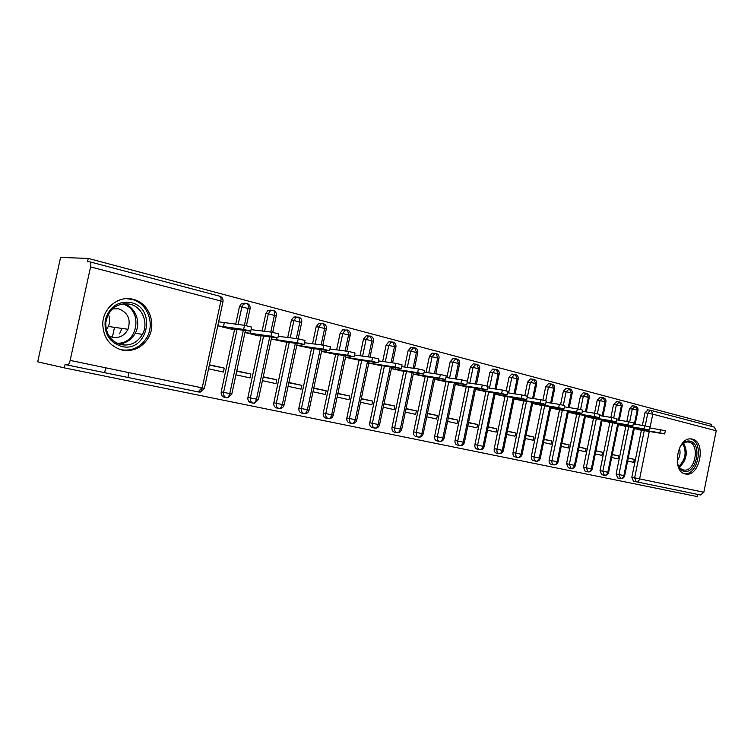 <?xml version="1.0" encoding="UTF-8"?>
<svg xmlns="http://www.w3.org/2000/svg" width="754" height="754" viewBox="0 0 754 754"><rect width="100%" height="100%" fill="white"/><g stroke="black" fill="none" stroke-linecap="round" stroke-linejoin="round"><path stroke-width="1.13" d="M133.119 299.319C149.047 302.797 157.039 324.135 148.057 338.301C141.743 347.914 133.081 351.835 122.091 350.092C109.669 346.359 103.223 337.585 102.751 323.758C102.968 307.811 118.859 295.257 133.119 299.319M692.398 439.111C706.215 441.703 700.193 476.189 686.281 474.096L685.348 473.955C671.597 471.938 676.951 437.508 690.805 438.894L692.398 439.111M64.354 367.877L65.08 364.55L67.125 365.002C68.369 364.964 69.377 363.428 70.16 360.412L90.574 266.888C91.083 264.145 90.857 262.467 89.905 261.864L87.539 261.723L88.256 258.415L60.574 257.425L37.7 361.835L64.354 367.877L697.261 496.575L697.695 494.407M209.358 365.124L224.23 368.093L209.423 364.795M236.699 371.204L250.931 374.031L236.775 370.883M263.184 377.094L276.784 379.79L263.25 376.774M288.839 382.796L301.845 385.36L288.914 382.485M313.711 388.329L326.152 390.77L313.777 388.018M337.83 393.692L349.724 396.02L337.896 393.39M361.232 398.894L372.608 401.109L361.298 398.593M383.946 403.946L394.823 406.057L384.003 403.654M406.001 408.847L416.406 410.864L406.057 408.555M427.424 413.616L437.377 415.529L427.48 413.324M448.244 418.244L457.772 420.063L448.31 417.961M468.488 422.749L477.602 424.483L468.554 422.466M114.514 327.34L112.365 337.226M105.711 367.811L104.655 372.674M714.321 427.103L716.225 430.788L703.831 492.249L700.513 494.982L633.454 481.203L631.833 477.263L641.437 430.063M642.389 425.416L644.972 412.73L648.072 409.912M711.427 426.34L711.814 424.464L88.256 258.415M128.943 372.636L127.897 377.443M634.265 428.583L640.306 429.874M628.233 458.187L634.303 459.356L633.69 462.362L627.658 461.033M634.303 459.356L628.27 458.017M67.36 365.021L198.999 392.071C200.394 392.08 201.469 390.685 202.204 387.886L220.865 301.025L90.574 266.888M201.836 387.81L198.519 391.496L196.662 391.562M245.418 330.506L231.817 394.04L227.953 397.735L224.155 397.198C221.836 396.368 220.856 394.578 221.205 391.826L234.635 329.178M235.682 324.295L239.452 306.689L241.11 303.937L244.305 303.165M217.802 325.803L232.524 329.432L232.628 328.933M231.798 328.829L250.733 331.157L243.627 329.423L244.503 325.323L218.66 321.817M224.23 368.093L223.382 372.052L208.566 368.791M271.713 337.113L258.386 399.563L254.324 403.239L250.78 402.664C248.537 401.854 247.585 400.091 247.934 397.386L261.091 335.756M262.109 330.997L265.832 313.589L267.83 310.601L270.545 310.101M244.984 332.505L259.056 335.982L259.159 335.511M250.931 374.031L250.092 377.933L235.927 374.813M297.199 343.504L284.135 404.926C283.485 407.113 282.09 408.319 279.951 408.555L276.567 407.961C274.39 407.16 273.476 405.435 273.825 402.777L286.737 342.127M287.726 337.49L291.393 320.271L293.645 317.142L295.964 316.821M284.079 341.779L304.135 344.418L297.368 342.768L271.308 338.998L284.861 341.882M276.784 379.79L275.964 383.626L262.43 380.647M321.901 349.696L309.093 410.119C308.433 412.325 307.01 413.522 304.842 413.692L301.562 413.088C299.461 412.315 298.575 410.619 298.914 407.989L311.581 348.31M312.552 343.767L316.162 326.746L318.612 323.541L320.61 323.343M309.017 347.962L329.573 350.733L322.957 349.13L296.822 345.294L309.771 348.065M301.845 385.36L301.044 389.149L288.103 386.293M345.86 355.7L333.296 415.152C332.627 417.377 331.195 418.545 329.008 418.677L325.803 418.065C323.768 417.301 322.91 415.633 323.249 413.06L335.681 354.295M336.623 349.856L340.186 333.032L342.778 329.781L344.512 329.658M345.172 350.996L348.659 334.503L347.415 330.007L345.407 330.054M321.543 351.402L333.918 354.05M326.152 390.77L325.36 394.493L312.985 391.769M369.111 361.515L356.774 420.035C356.095 422.268 354.663 423.418 352.467 423.503L349.328 422.89C347.349 422.146 346.52 420.506 346.849 417.97L359.064 360.092M359.978 355.756L363.494 339.121L366.18 335.86L368.47 336.114M356.651 359.752L378.093 362.768L371.769 361.26L345.521 357.292L357.358 359.856M349.724 396.02L348.951 399.686L337.113 397.085M391.675 367.151L379.564 424.775C378.885 427 377.452 428.14 375.256 428.197L372.156 427.575C370.233 426.849 369.432 425.237 369.762 422.74L381.76 365.728M382.655 361.486L386.114 345.04L388.876 341.769L390.864 342.005M379.413 365.388L401.251 368.517L395.058 367.047L368.791 363.032L380.101 365.492M372.608 401.109L371.845 404.728L360.525 402.24M413.588 372.627L401.693 429.384C401.015 431.599 399.582 432.721 397.396 432.749L394.323 432.127C392.457 431.42 391.684 429.827 392.014 427.367L403.795 371.194M404.672 367.038L408.084 350.78L410.883 347.528L412.627 347.735M401.524 370.864L423.72 374.097L417.65 372.655L391.373 368.602L402.193 370.959M394.823 406.057L394.078 409.62L383.249 407.235M434.879 377.942L423.192 433.861C422.513 436.057 421.09 437.16 418.913 437.169L415.859 436.547C414.05 435.85 413.305 434.295 413.626 431.863L425.209 376.5M426.057 372.429L429.422 356.359L432.249 353.126L433.795 353.315M413.296 374.05L423.644 376.274M416.406 410.864L415.671 414.37L405.322 412.099M455.576 383.107L444.087 438.206C443.418 440.393 441.995 441.476 439.818 441.458L436.792 440.836C435.03 440.166 434.304 438.63 434.624 436.227L446.01 381.665M446.849 377.66L450.166 361.788L453.003 358.574L454.37 358.744M434.596 379.3L444.492 381.43M437.377 415.529L436.651 418.988L426.755 416.811M464.398 442.438C463.729 444.606 462.315 445.671 460.157 445.642L457.141 445.02C455.425 444.351 454.728 442.843 455.039 440.477L466.245 386.679M467.414 381.081L470.326 367.057L473.163 363.871L474.389 364.022M455.303 384.417L464.766 386.453M457.772 420.063L457.056 423.484L447.593 421.401M495.265 393.004L484.153 446.538L483.031 446.311C482.381 448.639 481.259 449.761 479.657 449.657L476.933 449.082C475.265 448.432 474.586 446.943 474.907 444.615L485.925 391.552M487.075 385.991L489.94 372.184L492.767 369.026L493.861 369.168M475.435 389.384L484.483 391.335M477.602 424.483L476.905 427.848L467.848 425.859M514.303 397.744L503.38 450.543L502.305 450.317C501.664 452.617 500.543 453.719 498.931 453.616L496.189 453.031C494.567 452.4 493.917 450.93 494.228 448.63L505.067 396.302M506.207 390.808L509.025 377.179L511.834 374.041L512.824 374.173M495.01 394.21L503.672 396.076M487.546 430.195L496.207 432.099L496.895 428.772L488.243 426.849M532.842 402.363L522.088 454.436L521.061 454.228C520.43 456.49 519.308 457.574 517.687 457.471L514.935 456.877C513.361 456.255 512.729 454.813 513.031 452.541L523.7 400.911M524.822 395.511L527.602 382.033L530.392 378.932L531.287 379.055M514.058 398.913L522.343 400.704M506.716 434.417L515.001 436.236L515.679 432.956L507.404 431.118M550.891 406.849L540.307 458.225L539.327 458.027C538.705 460.26 537.574 461.325 535.953 461.212L533.191 460.628C531.655 460.015 531.042 458.592 531.344 456.358L541.843 405.407M542.946 400.101L545.689 386.764L548.45 383.692L549.261 383.805M532.607 403.494L540.524 405.2M525.378 438.517L533.295 440.261L533.964 437.028L526.047 435.265M568.469 411.232L558.054 461.919L557.121 461.721C556.499 463.936 555.378 464.982 553.747 464.869L550.967 464.276C549.477 463.672 548.884 462.277 549.176 460.063L559.525 409.79M560.59 404.578L563.313 391.373L566.047 388.329L566.782 388.433M550.665 407.952L558.233 409.582M543.549 442.523L551.117 444.181L551.768 440.986L544.209 439.309M585.604 415.492L575.349 465.51L574.444 465.331C573.832 467.508 572.71 468.545 571.08 468.423L568.299 467.829L566.556 463.682L576.744 414.05M577.79 408.951L580.476 395.859L583.181 392.843L583.85 392.947M568.252 412.287L575.49 413.852M561.24 446.415L568.478 448.008L569.129 444.851L561.89 443.239M602.295 419.648L592.201 469.026L591.343 468.847C590.731 470.996 589.609 472.013 587.969 471.891L585.179 471.297L583.492 467.207L593.53 418.206M594.548 413.23L597.215 400.233L600.495 397.339M585.387 416.519L592.305 418.008M578.488 450.204L585.396 451.731L586.037 448.621L579.129 447.075M618.582 423.691L608.629 472.438L607.809 472.268C607.206 474.398 606.084 475.397 604.444 475.265L601.645 474.671L600.014 470.637L609.901 422.259M610.891 417.396L613.53 404.502L616.725 401.628M602.097 420.638L608.704 422.061M595.292 453.908L601.899 455.359L602.531 452.287L595.924 450.817M634.463 427.641L624.651 475.774L623.869 475.614C623.266 477.706 622.154 478.696 620.514 478.564L617.705 477.97L616.122 473.993L625.867 426.208M626.838 421.458L629.439 408.668L632.559 405.812M618.384 424.662L624.698 426.019M611.673 457.518L617.988 458.903L618.61 455.868L612.295 454.464M635.056 406.161L632.427 405.775M634.359 424.106L637.215 410.091L635.264 406.189L632.276 409.092L629.439 408.668M616.122 473.993L623.869 475.614L633.671 427.509M618.61 455.868L612.267 454.634M602.531 452.287L595.886 451.005M586.037 448.621L579.081 447.273M569.129 444.851L561.853 443.456M551.768 440.986L544.162 439.535M533.964 437.028L526 435.501M515.679 432.956L507.348 431.373M496.895 428.772L488.187 427.122M619.185 401.967L616.584 401.58M618.459 420.101L621.353 405.935L619.411 401.995L616.357 404.926L613.53 404.502M600.014 470.637L607.809 472.268L617.752 423.559M602.917 397.66L600.335 397.292M602.154 415.991L605.085 401.675L603.162 397.697L600.033 400.647L597.215 400.233M583.492 467.207L591.343 468.847L601.438 419.507M586.235 393.249L583.671 392.881M585.434 411.778L588.403 397.301L586.489 393.286L583.294 396.274L580.476 395.859M566.556 463.682L574.444 465.331L584.699 415.341M569.11 388.725L566.584 388.367M568.271 407.452L571.278 392.815L569.393 388.762L566.113 391.778L563.313 391.373M549.176 460.063L557.121 461.721L567.526 411.081M551.542 384.078L549.044 383.729M550.665 403.004L553.709 388.216L551.843 384.116L548.488 387.16L545.689 386.764M531.344 456.358L539.327 458.027L549.902 406.698M533.502 379.3L531.033 378.97M532.578 398.442L535.67 383.484L533.823 379.347L530.392 382.419L527.602 382.033M513.031 452.541L521.061 454.228L531.806 402.193M514.011 393.758L517.14 378.631L515.321 374.455L514.614 374.418L511.796 377.556L509.025 377.179M494.228 448.63L502.305 450.317L513.22 397.575M494.935 388.941L498.102 373.645L496.302 369.422L495.529 369.385L492.701 372.561L489.94 372.184M474.907 444.615L483.031 446.311L494.124 392.825M475.322 383.984L478.536 368.517L476.764 364.248L475.915 364.22L473.069 367.424L470.326 367.057M455.039 440.477L457.744 441.043C457.433 443.418 458.13 444.935 459.846 445.595C461.439 445.689 462.56 444.549 463.22 442.193L474.502 387.942M455.162 378.885L458.413 363.249L456.679 358.932L455.727 358.913L452.89 362.137L450.166 361.788M434.624 436.227L437.311 436.792C436.99 439.196 437.716 440.741 439.478 441.42C441.062 441.505 442.183 440.345 442.843 437.951L454.313 382.919M434.417 373.635L437.725 357.83L436.019 353.466L434.954 353.456L432.127 356.708L429.422 356.359M413.626 431.863L416.283 432.419C415.963 434.86 416.708 436.425 418.527 437.113C420.091 437.197 421.213 436.019 421.882 433.588L433.559 377.745M413.079 368.225L416.425 352.25L414.757 347.839L413.569 347.848L410.76 351.11L408.084 350.78M392.014 427.367L394.653 427.923C394.323 430.393 395.096 431.985 396.962 432.692C398.527 432.768 399.639 431.571 400.317 429.101L412.202 372.429M391.109 362.655L394.502 346.51L392.872 342.052L391.533 342.08L388.772 345.36L386.114 345.04M369.762 422.74L372.372 423.286C372.042 425.793 372.844 427.414 374.766 428.14C376.312 428.206 377.424 426.99 378.112 424.483L390.204 366.944M368.48 356.915L371.92 340.591L370.337 336.086L368.81 336.152L366.114 339.432L363.494 339.121M346.849 417.97L349.432 418.508C349.102 421.062 349.931 422.702 351.911 423.446C353.438 423.512 354.55 422.268 355.247 419.724L367.556 361.298M339.206 350.205L342.778 333.325L345.379 330.063L347.396 329.998C349.611 330.836 350.553 332.495 350.242 334.983M323.249 413.06L325.794 413.597C325.464 416.18 326.312 417.857 328.358 418.611C329.875 418.668 330.978 417.405 331.675 414.823L344.229 355.473M321.147 344.88L324.682 328.216L323.475 323.673L321.176 323.805L318.725 327.029L316.162 326.746M298.914 407.989L301.43 408.527C301.091 411.156 301.977 412.853 304.079 413.635C305.577 413.682 306.68 412.391 307.387 409.771L320.167 349.47M296.36 338.574L299.941 321.741L298.791 317.142L296.171 317.396L293.909 320.535L291.393 320.271M273.825 402.777L276.294 403.296C275.955 405.963 276.869 407.697 279.046 408.489C280.516 408.536 281.61 407.217 282.326 404.549L295.361 343.268M270.799 332.052L274.428 315.049C274.842 312.571 274.475 311.025 273.325 310.403L270.318 310.837L268.311 313.834L265.832 313.589M247.934 397.386L250.366 397.895C250.017 400.61 250.969 402.372 253.212 403.192C254.663 403.22 255.747 401.882 256.473 399.177L269.772 336.868M244.409 325.313L248.075 308.15C248.509 305.634 248.16 304.069 247.029 303.438L243.551 304.154L241.893 306.916L239.452 306.689M221.205 391.826L223.589 392.325C223.241 395.087 224.221 396.887 226.549 397.716C227.972 397.744 229.046 396.378 229.782 393.616L243.344 330.252M123.609 343.833L121.121 344.691C130.367 346.133 137.482 342.693 142.459 334.371C148.877 323.004 142.28 306.803 129.933 304.145C116.776 302.618 108.727 308.754 105.786 322.552C105.664 334.079 110.781 341.458 121.13 344.691L123.609 343.833M639.807 429.95L664.689 433.927L659.844 432.834L660.466 429.752L665.32 430.854L664.708 433.87M659.844 432.834L634.284 428.489M660.466 429.752L649.401 427.933M636.385 427.961L636.197 428.885M624.189 426.095L648.977 430.025L644.048 428.903L644.679 425.784L649.609 426.915L648.987 429.959M644.048 428.903L618.403 424.577M644.679 425.784L633.275 423.927M620.627 424.031L620.438 424.992M608.176 422.146L632.851 426.019L627.846 424.879L628.497 421.722L633.492 422.871L632.86 425.953M627.846 424.879L602.116 420.553M628.497 421.722L616.734 419.818M604.472 419.997L604.274 420.996M591.767 418.093L616.31 421.91L611.23 420.751L611.88 417.556L616.961 418.724L616.32 421.844M611.23 420.751L585.406 416.434M611.88 417.556L599.76 415.605M587.913 415.869L587.696 416.905M574.934 413.937L599.326 417.697L594.171 416.51L594.831 413.277L599.995 414.464L599.345 417.622M594.171 416.51L568.271 412.212M594.831 413.277L582.324 411.279M570.919 411.627L570.693 412.711M680.136 446.717C683.086 442.287 686.423 440.43 690.136 441.147C702.605 443.512 696.31 474.69 684.048 471.259C680.636 470.345 678.374 467.461 677.262 462.617M677.29 462.767C678.421 466.801 680.457 469.205 683.388 469.968L684.189 470.091C695.339 471.712 700.098 444.144 689.024 442.117L687.808 441.938C685 441.929 682.474 443.475 680.212 446.585M677.092 461.043C679.948 457.113 680.73 452.815 679.429 448.13M684.18 473.597L684.528 473.635C698.355 475.708 704.33 441.495 690.589 438.922L690.447 438.885M130.979 302.59C157.407 308.113 147.643 353.24 121.469 346.435C109.179 342.241 103.798 333.296 105.306 319.592C109.622 306.548 118.18 300.884 130.979 302.59M108.303 314.173C110.093 318.263 110.093 322.354 108.322 326.454L106.295 329.639M108.878 335.841L112.544 337.264C119.434 338.31 124.58 335.653 127.992 329.281C131.055 319.385 127.963 312.571 118.727 308.848L112.365 308.886M119.65 349.413L120.763 349.686C131.677 351.421 140.272 347.519 146.54 337.962C155.428 323.918 147.473 302.788 131.686 299.347L126.238 298.659M119.556 333.834L121.978 328.414M557.696 409.497L581.899 413.371L576.65 412.165L577.328 408.875L582.569 410.091L581.918 413.286M576.65 412.165L550.684 407.876M577.328 408.875L564.426 406.84M553.483 407.264L553.248 408.395M539.977 405.115L564.001 408.922L558.667 407.688L559.345 404.361L564.68 405.605L564.011 408.838M558.667 407.688L532.626 403.418M559.345 404.361L546.028 402.287M535.585 402.796L535.34 403.974M521.777 400.61L545.604 404.361L540.175 403.098L540.872 399.724L546.301 400.996L545.623 404.267M540.175 403.098L514.077 398.847M540.872 399.724L527.131 397.603M517.206 398.197L516.952 399.432M503.088 395.991L526.697 399.667L521.184 398.376L521.891 394.955L527.404 396.255L526.716 399.573M521.184 398.376L495.02 394.154M521.891 394.955L507.687 392.796M498.328 393.475L498.064 394.766M483.889 391.241L507.263 394.842L501.646 393.522L502.362 390.054L507.979 391.383L507.282 394.738M501.646 393.522L475.444 389.328M502.362 390.054L487.697 387.848M478.931 388.621L478.649 389.978M464.153 386.359L487.272 389.875L481.552 388.536L482.277 385.011L487.998 386.368L487.291 389.771M481.552 388.536L455.312 384.361M482.277 385.011L467.122 382.759M458.988 383.616L458.696 385.049M443.87 381.336L466.707 384.766L460.873 383.39L461.608 379.827L467.442 381.213L466.726 384.663M460.873 383.39L434.606 379.253M461.608 379.827L445.944 377.528M438.479 378.48L438.168 379.978M422.994 376.18L445.529 379.516L439.582 378.103L440.336 374.484L446.283 375.907L445.548 379.403M439.582 378.103L413.305 374.003M440.336 374.484L424.125 372.146M417.386 373.183L417.056 374.766M417.65 372.655L418.423 368.979L424.483 370.44L423.748 373.984M418.423 368.979L401.656 366.604M395.68 367.726L395.322 369.403M395.058 367.047L395.841 363.315L402.033 364.804L401.279 368.395M395.841 363.315L378.489 360.902M373.324 362.108L372.947 363.88M371.769 361.26L372.561 357.471L378.885 358.998L378.122 362.646M372.561 357.471L354.597 355.03M350.299 356.312L349.903 358.188M333.193 353.946L354.21 356.84L347.745 355.285L348.555 351.449L355.021 353.013L354.239 356.708M347.745 355.285L321.543 351.383M348.555 351.449L329.941 348.97M326.567 350.327L326.152 352.316M322.957 349.13L323.786 345.228L330.393 346.84L329.602 350.582M323.786 345.228L304.493 342.731M302.109 344.154L301.657 346.274M297.368 342.768L298.216 338.81L304.974 340.459L304.173 344.267M298.216 338.81L278.217 336.293M276.878 337.773L276.398 340.035M258.358 335.407L277.868 337.896L270.94 336.209L271.798 332.175L278.726 333.881L277.906 337.735M270.94 336.209L245.097 332.533M271.798 332.175L251.054 329.649M250.846 331.166L250.319 333.598M244.503 325.323L251.61 327.076L250.771 330.997M243.627 329.423L218.104 325.879M224.258 322.957L223.401 326.953M716.225 430.788L652.766 414.163L649.948 428.027M649.269 431.373L639.609 478.884L703.831 492.249M631.833 477.263L639.609 478.884C639.015 480.958 637.903 481.929 636.263 481.797L634.642 477.848L644.265 430.543M647.526 409.827L651.136 410.383L652.766 414.163L644.972 412.73M70.16 360.412L204.372 388.329L222.93 301.92L220.865 301.025C221.318 298.471 220.988 296.878 219.876 296.256L219.602 296.199M645.217 425.878L647.799 413.154L650.363 410.251L714.538 427.16M635.151 424.229L637.969 410.421L637.215 410.091L632.276 409.092L629.656 421.929M620.514 478.564L618.921 474.577L628.685 426.679M604.444 475.265L602.804 471.231L612.719 422.73M613.709 417.886L616.357 404.926L621.353 405.935L622.135 406.283L619.288 420.232M587.969 471.891L586.292 467.791L596.348 418.668M597.356 413.748L600.033 400.657L605.085 401.675L605.905 402.033L603.021 416.133M571.08 468.423L569.345 464.266L579.553 414.512M580.58 409.507L583.294 396.274L588.403 397.301L589.251 397.678L586.329 411.92M553.747 464.869C552.248 464.266 551.655 462.862 551.956 460.647L562.324 410.242M563.361 405.162L566.113 391.778L571.278 392.815L572.173 393.211L569.213 407.603M535.953 461.212C534.416 460.609 533.804 459.177 534.105 456.933L544.633 405.859M545.698 400.723L548.488 387.16L553.709 388.216L554.642 388.63L551.645 403.164M517.687 457.471C516.113 456.849 515.472 455.397 515.783 453.126L526.481 401.354M527.253 397.622L527.536 396.255M527.546 396.199L530.392 382.429L535.67 383.484L536.65 383.927L533.615 398.602M498.931 453.616C497.31 452.984 496.65 451.514 496.961 449.205L507.828 396.727M508.62 392.938L511.796 377.566L518.168 379.092L515.095 393.918M479.657 449.657C477.989 449.016 477.31 447.518 477.621 445.18L488.667 391.976M489.469 388.112L492.701 372.561L499.176 374.125L496.066 389.111M457.744 441.043L468.979 387.094M469.799 383.155L473.069 367.424L479.667 369.026L476.519 384.163M444.087 438.206L437.311 436.792L448.724 382.071M449.563 378.065L452.89 362.146L459.601 363.786L456.415 379.064M423.192 433.861L416.283 432.419L427.904 376.906M428.753 372.815L432.127 356.708L438.969 358.386L435.746 373.824M394.653 427.923L406.472 371.59M407.339 367.415L410.76 351.119L417.735 352.834L414.474 368.423M379.564 424.775L372.382 423.286L384.408 366.105M385.303 361.854L388.772 345.36L395.888 347.123L392.58 362.863M356.774 420.035L349.441 418.508L361.684 360.469M362.599 356.114L366.114 339.432L373.381 341.242L370.035 357.123M325.794 413.597L338.273 354.644M346.812 351.213L350.195 335.181L340.186 333.032M309.093 410.119L301.43 408.517L314.135 348.65M315.097 344.107L318.725 327.029L326.303 328.942L322.872 345.106M284.135 404.926L276.294 403.296L289.244 342.457M290.233 337.801L293.919 320.535L301.666 322.495L298.198 338.8M258.386 399.563L250.366 397.895L263.57 336.077M264.588 331.298L268.32 313.834L276.247 315.86L272.741 332.316M231.817 394.04L223.589 392.325L237.058 329.479M238.104 324.578L241.893 306.916L250.017 308.999L246.454 325.643M517.923 457.499L517.923 457.499C520.053 457.574 521.438 456.547 522.088 454.436M503.38 450.543C502.72 452.673 501.325 453.71 499.186 453.654L499.091 453.644M475.689 388.122L464.398 442.428L457.753 441.043M401.693 429.384L394.653 427.914M333.296 415.152L325.794 413.588M204.372 388.329L200.856 391.995L198.999 392.071M683.689 443.154C688.176 452.259 686.724 460.27 679.345 467.207M678.779 466.377C685.471 459.799 686.837 452.249 682.87 443.729M123.807 303.673C135.503 306.925 141.384 322.41 135.249 333.296C131.479 339.913 125.918 343.456 118.585 343.928C125.89 343.438 131.45 339.894 135.249 333.296L142.459 334.371M116.785 343.136C138.708 344.917 143.59 308.311 121.978 303.985M148.057 338.301L146.483 338.056M686.281 474.096L684.736 473.795M222.986 301.666C223.325 298.961 222.289 297.161 219.876 296.256L89.905 261.864M637.988 410.327C638.223 408.329 637.422 406.981 635.594 406.265M620.749 478.601C622.757 478.677 624.058 477.734 624.651 475.774M622.154 406.18C622.399 404.153 621.588 402.787 619.741 402.071M604.689 475.303C606.706 475.378 608.026 474.426 608.629 472.438M635.537 406.255L632.041 405.737M605.924 401.929C606.169 399.884 605.358 398.498 603.483 397.773M588.214 471.929C590.25 471.995 591.579 471.033 592.201 469.026M619.684 402.061L616.159 401.552M589.279 397.565C589.524 395.492 588.704 394.088 586.819 393.362M571.315 468.46C573.379 468.526 574.718 467.546 575.349 465.52M603.436 397.754L599.882 397.254M572.201 393.098C572.456 390.996 571.626 389.573 569.713 388.838L566.047 388.329M553.983 464.898C556.066 464.973 557.423 463.974 558.054 461.919M586.772 393.343L583.181 392.843M554.671 388.508C554.925 386.368 554.096 384.936 552.164 384.191M536.188 461.25C538.29 461.325 539.666 460.317 540.307 458.225M536.678 383.795C536.942 381.628 536.094 380.176 534.143 379.422M552.126 384.182L548.45 383.692M518.196 378.951C518.46 376.764 517.612 375.285 515.642 374.521M534.105 379.413L530.392 378.932M499.214 373.984C499.487 371.76 498.62 370.261 496.632 369.498M479.94 449.704C482.089 449.752 483.493 448.696 484.153 446.547M515.604 374.512L511.834 374.041M479.695 368.876C479.978 366.614 479.11 365.096 477.084 364.323M496.594 369.479L492.767 369.026M459.638 363.617C459.921 361.326 459.045 359.79 456.999 359.008M477.056 364.314L473.163 363.871M439.007 358.216C439.299 355.888 438.404 354.333 436.33 353.541M456.962 358.998L453.003 358.574M417.782 352.665C418.074 350.299 417.169 348.716 415.068 347.914M436.302 353.532L432.249 353.126M395.925 346.944C396.227 344.54 395.313 342.929 393.183 342.118L388.876 341.769M415.039 347.905L410.883 347.528M373.428 341.053C373.73 338.612 372.806 336.972 370.638 336.152L366.18 335.86M326.35 328.725C326.671 326.199 325.709 324.522 323.475 323.673L318.612 323.541M345.379 330.063L342.778 329.781M301.723 322.278C302.043 319.715 301.063 317.999 298.791 317.142L293.645 317.142M276.303 315.624C276.633 313.014 275.634 311.27 273.325 310.403L267.83 310.601M250.074 308.754C250.413 306.096 249.395 304.324 247.029 303.438L241.11 303.937M198.519 391.496L200.046 391.826M682.917 469.846L684.189 470.091M685.688 441.58L687.808 441.938M127.992 329.281L108.322 326.454"/></g></svg>
